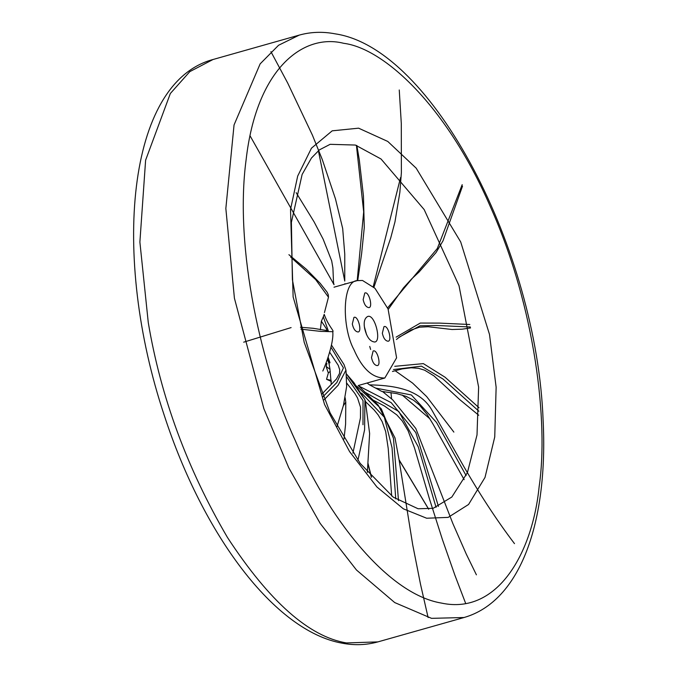 <?xml version="1.0" encoding="UTF-8"?>
<svg xmlns="http://www.w3.org/2000/svg" width="677" height="677" viewBox="0 0 677 677"><rect width="100%" height="100%" fill="white"/><g stroke="black" fill="none" stroke-linecap="round" stroke-linejoin="round"><path stroke-width="1.02" d="M352.311 323.995L353.936 317.42C358.048 315.152 362.33 331.908 358.057 331.975C355.357 331.662 353.445 329.005 352.311 323.995M371.504 357.617L373.12 351.033C377.233 348.773 381.515 365.521 377.241 365.597C374.542 365.284 372.629 362.618 371.504 357.617M382.336 333.245L383.961 326.669C388.073 324.401 392.355 341.157 388.082 341.225C385.382 340.912 383.47 338.255 382.336 333.245M363.151 299.623L364.776 293.048C368.88 290.788 373.171 307.536 368.897 307.612C366.189 307.29 364.277 304.633 363.151 299.623M364.59 328.1C363.574 322.269 364.514 318.452 367.416 316.633C374.584 312.689 382.056 341.885 374.601 342.012C369.896 341.462 366.553 336.824 364.59 328.1M366.604 334.734L364.429 327.016M362.483 280.456L374.948 288.284L388.065 308.957L396.595 357.828L384.824 378.003C372.519 378.198 362.229 368.753 353.953 349.687C341.716 327.228 342.13 281.057 357.228 280.625L362.483 280.456M364.522 327.693L366.342 334.108M320.373 329.784L321.38 321.186L323.318 316.828L328.269 330.799L313.197 328.294L300.444 327.245M326.026 330.604L326.703 329.843L326.399 328.768L321.38 321.186M328.142 357.228L330.012 362.821L327.533 358.996M321.787 394.192L336.461 379.035L339.532 373.399L339.71 369.786L338.246 365.343L329.691 352.235M327.499 359.656L329.208 364.091L328.413 360.409M329.868 368.263L331.281 384.418M345.143 397.704L345.786 402.121L345.608 424.014L344.009 439.051M352.903 453.158L360.46 417.87L360.528 407.241L357.532 397.974L354.858 393.472L346.81 383.216M371.538 477.285L367.975 463.22M391.687 496.004L388.217 448.445L385.687 431.613L382.141 421.585L378.096 414.84L374.178 410.025L365.69 401.799M428.71 509.206L399.049 459.725M465.666 603.427L454.927 575.306L442.445 539.645L429.277 498.323L414.519 448.005L408.079 430.741L402.282 420.984L396.815 414.891L384.485 406.022L373.391 400.234M402.146 394.996L429.98 418.894L402.197 395.013M333.516 282.698L334.032 284.678L250.067 135.832M344.737 280.93L318.385 150.692M356.415 145.377L363.684 211.85L357.194 280.642M400.572 177.501L373.247 286.599M462.188 184.677L437.308 248.51L387.599 307.925M399.455 337.019L396.434 339.49L399.532 336.96L419.994 325.798L436.673 325.502L470.337 326.974M469.787 324.503L439.534 323.107L420.273 323.064L396.121 337.129M470.549 327.939L462.163 329.183L452.067 329.504L428.194 326.737L419.486 327.194L410.804 330.08L398.448 337.823M393.472 369.557L421.449 366.155L443.029 379.044L478.901 411.227M478.986 407.706L445.094 377.241L423.353 363.617L394.75 366.325M478.749 415.272L459.607 399.489L434.025 375.93L424.648 370.192L418.547 368.313L411.151 367.789L402.172 368.897L392.465 371.47M514.486 543.631C496.343 519.741 478.521 492.416 461.029 461.655L431.968 410.254C418.945 387.21 388.818 385.374 369.515 384.858L375.659 388.107L411.345 394.953L436.453 422.363L466.123 475.601M464.16 479.663L432.882 423.861L427.094 414.409L419.427 405.024L413.545 400.217L406.098 396.375L396.722 393.582L381.777 391.424L375.659 388.107M364.463 391.907L398.804 411.481L418.259 446.871L436.073 507.361M428.118 617.568L420.485 584.133L412.716 544.858L398.99 459.319L395.004 437.951L378.172 405.074L358.59 385.898L391.179 402.637L415.839 432.62L438.434 506.404M361.603 393.117L384.341 417.218L392.034 447.717L395.749 498.881M398.491 500.642L393.464 438.332L381.303 408.857L356.796 386.237M346.717 377.021L363.024 400.649L362.99 424.741M357.913 460.326L364.59 429.836L364.937 399.752M346.463 373.932L353.91 382.64L364.937 399.743L346.463 373.949M330.96 347.208L343.417 367.882L336.867 382.488L322.887 396.832M324.139 399.777L338.136 385.23L345.939 370.116L344.018 364.531L331.425 344.982M291.11 327.592L243.678 342.173M323.318 316.828L324.198 314.348C328.573 326.542 334.438 330.951 332.779 331.688L332.779 331.654C334.032 343.4 324.85 366.748 322.802 371.03M300.884 329.149L320.729 331.392L332.779 331.688M290.729 257.15L315.668 279.601L328.472 297.186M369.735 346.421L370.624 349.467M344.855 284.128L344.948 283.638M331.121 380.339L326.551 379.306L328.455 372.612L330.3 371.546M328.066 372.333L326.162 366.452M330.071 369.397L326.153 366.443L326.923 363.473M326.551 379.306L331.459 381.498M345.786 402.13L343.349 405.743M367.061 383.03L369.507 384.858M391.602 398.939L390.967 392.525M330.114 144.319L355.366 145.047L381.033 158.993L424.174 209.582L459.006 285.652L478.622 387.117L477.014 434.947L467.401 472.656L451.83 497.036L433.145 508.317L418.09 508.757L393.329 497.206L360.164 463.381L330.131 412.945L304.201 342.317L292.396 279.677L291.398 222.301L302.128 174.463L311.437 158.037L319.375 149.888L330.148 144.311M426.662 518.235L448.166 517.38L468.56 504.483L485.011 477.437L494.743 436.97L496.131 387.219L489.505 334.455L460.698 241.943L416.194 168.184L387.769 141.442L358.59 128.173L332.195 130.83L311.462 148.178L297.685 176.079L290.518 209.438L293.133 296.958L324.554 404.474L349.56 451.567L376.92 486.983L403.374 508.825L426.662 518.235M343.781 43.328C383.284 48.262 446.16 104.673 490.317 206.587C535.499 307.29 548.573 423.142 539.163 486.467C532.587 552.94 497.561 615.198 441.472 603.089C385.89 593.881 325.975 513.488 294.935 439.83C262.016 368.415 234.166 249.745 246.089 159.95C256.498 68.453 303.33 32.987 343.781 43.328M377.918 641.889L346.514 642.938C309.11 636.761 269.429 601.608 227.464 537.462C187.182 468.696 160.787 397.06 148.271 322.574L139.885 242.07L145.614 160.178L170.342 93.502L189.831 71.618L213.06 59.491M299.242 35.111L278.56 45.266L260.146 63.866L234.047 124.957L225.847 208.482L234.411 298.202L263.852 408.663L288.732 467.722L320.17 523.389L356.466 570L394.716 602.572L431.554 618.346L464.041 617.517C520.892 601.218 548.268 521.045 543.098 419.909C536.827 251.167 432.975 48.253 335.2 33.85C322.802 31.464 310.819 31.887 299.242 35.111L213.111 59.483C126.794 82.323 111.172 256.346 164.249 415.323C203.108 534.805 274.464 631.006 341.953 643.15C354.35 645.536 366.342 645.113 377.91 641.889L464.05 617.517M384.79 378.02L358.251 385.526M357.228 280.625L334.015 287.2M384.274 392.973L384.113 391.653M329.005 363.634L329.809 368.178M367.933 463.804L371.275 476.989M399.1 460.055L428.659 509.214M333.549 282.774L332.898 267.864L331.679 260.84L323.132 239.133L314.128 221.929L296.154 192.666M344.771 281.09L344.771 254.205L342.68 228.487L335.453 198.86L322.328 159.679L312.393 135.095L287.674 83.009L270.91 51.638M357.727 280.498L361.603 253.824L364.277 227.582L363.456 196.076L359.309 159.95L356.872 145.53M373.916 287.251L390.68 238.084L394.979 221.828L399.862 192.336L401.385 172.61L401.292 123.349L399.252 89.973M388.251 309.381L403.492 287.835L411.701 278.873L419.055 272.019L436.081 252.513L442.978 240.877L462.509 186.158M399.058 337.341L399.54 336.96M328.48 297.144L328.286 294.757L327.143 292.219L320.179 283.316L306.495 269.387L288.91 254.687M328.489 297.118L324.452 312.596M346.015 370.649L346.641 386.525L343.476 405.244L337.002 426.552M365.326 400.801L369.625 433.458L367.349 472.453M476.405 574.832L466.318 554.184L452.862 523.558L415.847 428.541L392.778 399.912L382.505 391.492M395.08 370.666L412.581 383.08L426.662 396.578L453.869 432.104"/></g></svg>
